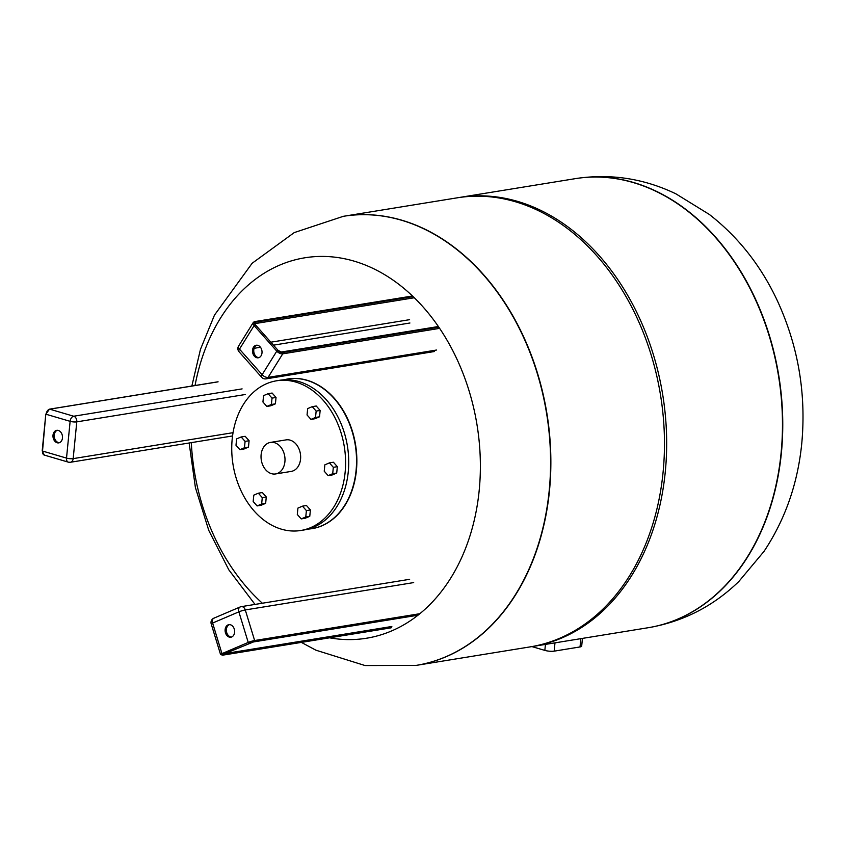 <?xml version="1.0" encoding="UTF-8"?>
<svg xmlns="http://www.w3.org/2000/svg" width="844" height="844" viewBox="0 0 844 844"><rect width="100%" height="100%" fill="white"/><g stroke="black" fill="none" stroke-linecap="round" stroke-linejoin="round"><path stroke-width="1.27" d="M458.324 197.654A227.469 169.043 80.8 0 1 459.421 197.464L575.228 178.664A227.469 169.043 80.8 0 1 781.111 452.996A227.469 169.043 80.8 0 1 648.139 627.725L648.424 627.683A227.469 169.043 80.8 0 1 648.276 627.704M582.444 638.391L581.685 646.135A6.636 1.488 -174.4 0 1 580.028 646.947L554.17 651.146A6.636 1.488 -174.4 0 1 544.844 650.397L531.92 646.599M191.852 386.046L200.461 349.374L214.471 315.118L252.134 263.265L294.239 232.596L343.329 216.317A227.469 169.043 80.8 0 1 549.201 490.649A227.469 169.043 80.8 0 1 416.24 665.378L416.525 665.336A227.469 169.043 -99.2 0 0 546.923 413.708A227.469 169.043 -99.2 0 0 343.613 216.275A227.469 169.043 80.8 0 1 549.486 490.596A227.469 169.043 80.8 0 1 416.525 665.336A227.469 169.043 80.8 0 1 416.377 665.357M575.376 178.643A227.469 169.043 80.8 0 1 575.513 178.622L575.228 178.664A227.469 169.043 80.8 0 1 633.316 182.589A227.469 169.043 80.8 0 1 782.314 414.721A227.469 169.043 80.8 0 1 648.139 627.725L532.332 646.536A227.469 169.043 80.8 0 1 531.235 646.704M343.466 216.296A227.469 169.043 80.8 0 1 343.613 216.275L457.226 197.823A227.469 169.043 80.8 0 1 660.546 395.266A227.469 169.043 80.8 0 1 530.137 646.884L416.525 665.336M459.421 197.464A227.469 169.043 80.8 0 1 662.74 394.908A227.469 169.043 80.8 0 1 532.332 646.536M195.038 385.529A192.717 143.216 80.8 0 1 361.886 263.718A192.717 143.216 80.8 0 1 479.213 490.195A192.717 143.216 80.8 0 1 329.593 637.811M262.357 603.228A192.717 143.216 80.8 0 1 191.314 442.646M311.932 528.682A75.823 56.348 -99.2 0 0 312.09 528.66A75.823 56.348 -99.2 0 0 355.556 444.777A75.823 56.348 -99.2 0 0 287.783 378.967A75.823 56.348 -99.2 0 0 287.625 378.998M297.921 508.099L302.468 506.157L306.393 510.588L305.771 516.961L301.224 518.902L297.299 514.471L297.921 508.099M306.393 510.588L310.402 509.945L306.477 505.514L302.468 506.157M310.402 509.945L309.769 516.306L305.222 518.248L301.224 518.902M309.769 516.306L305.771 516.961M258.348 493.191L262.357 492.548L266.282 496.968L262.273 497.622L261.651 503.995L257.103 505.925L253.179 501.505L253.801 495.133L258.348 493.191L262.273 497.622M266.282 496.968L265.649 503.341L261.102 505.282L257.103 505.925M265.649 503.341L261.651 503.995M241.162 436.96L245.171 436.306L249.096 440.737L248.474 447.098L244.465 447.753L239.918 449.694L235.993 445.263L236.615 438.891L241.162 436.96L245.087 441.38L244.465 447.753M249.096 440.737L245.087 441.38M248.474 447.098L243.927 449.04L239.918 449.694M268.107 393.684L272.116 393.04L276.03 397.461L275.408 403.833L270.861 405.774L266.852 406.428L262.938 401.997L263.56 395.625L268.107 393.684L272.032 398.115L271.399 404.487L266.852 406.428M275.408 403.833L271.399 404.487M276.03 397.461L272.032 398.115M312.227 406.65L316.226 406.006L320.15 410.437L319.528 416.799L314.981 418.74L310.972 419.394L307.047 414.963L307.68 408.591L312.227 406.65L316.152 411.081L315.519 417.453L310.972 419.394M319.528 416.799L315.519 417.453M320.15 410.437L316.152 411.081M324.233 471.205L324.856 464.833L329.403 462.892L333.327 467.323L332.705 473.695L328.158 475.626L324.233 471.205M329.403 462.892L333.412 462.238L337.336 466.669L336.714 473.041L332.167 474.982L328.158 475.626M336.714 473.041L332.705 473.695M337.336 466.669L333.327 467.323M261.123 454.684A15.973 11.869 80.8 0 1 270.46 442.414A15.973 11.869 80.8 0 1 284.734 456.277A15.973 11.869 80.8 0 1 275.577 473.948A15.973 11.869 80.8 0 1 261.123 454.684M270.46 442.414L286.105 439.882A15.973 11.869 80.8 0 1 300.38 453.745A15.973 11.869 80.8 0 1 291.233 471.406L275.577 473.948M232.195 439.038A75.823 56.348 80.8 0 1 276.516 380.802A75.823 56.348 80.8 0 1 344.289 446.613A75.823 56.348 80.8 0 1 300.823 530.486A75.823 56.348 80.8 0 1 232.195 439.038M276.516 380.802L279.649 380.285A75.823 56.348 80.8 0 1 347.422 446.107A75.823 56.348 80.8 0 1 303.945 529.979L300.823 530.486M256.882 345.207A6.351 4.716 -99.2 0 0 253.801 349.785A6.351 4.716 -99.2 0 0 255.626 355.957A6.351 4.716 -99.2 0 0 258.897 357.634M254.371 356.157A6.351 4.716 80.8 0 1 252.609 349.574A6.351 4.716 80.8 0 1 256.249 345.249A6.351 4.716 80.8 0 1 261.925 350.766A6.351 4.716 80.8 0 1 258.285 357.793A6.351 4.716 80.8 0 1 254.371 356.157M229.484 624.623A6.351 4.716 -99.2 0 0 229.273 624.708A6.351 4.716 -99.2 0 0 226.487 631.639A6.351 4.716 -99.2 0 0 231.499 637.051M228.028 624.908A6.351 4.716 80.8 0 1 228.851 624.665A6.351 4.716 80.8 0 1 234.526 630.183A6.351 4.716 80.8 0 1 230.887 637.209A6.351 4.716 80.8 0 1 225.316 632.261A6.351 4.716 80.8 0 1 228.028 624.908M57.35 430.292A6.351 4.716 -99.2 0 0 54.322 437.16A6.351 4.716 -99.2 0 0 59.365 442.72M62.467 437.994A6.351 4.716 80.8 0 1 58.753 442.878A6.351 4.716 80.8 0 1 53.077 437.361A6.351 4.716 80.8 0 1 56.717 430.334A6.351 4.716 80.8 0 1 62.467 437.994M781.386 452.954A227.469 169.043 80.8 0 1 648.424 627.683C683.081 621.69 713.212 606.298 738.827 581.505L763.999 551.406C785.258 519.429 797.854 483.317 801.8 443.058C806.347 392.882 798.002 345.006 776.754 299.451C760.402 265.027 737.909 236.679 709.287 214.418L675.886 193.825C643.74 178.411 610.286 173.337 575.513 178.622A227.469 169.043 80.8 0 1 781.386 452.954M554.17 651.146L554.983 642.854M580.028 646.947L580.841 638.655M544.844 650.397L545.509 643.655M312.09 528.66L311.774 528.703A75.823 56.348 -99.2 0 0 355.24 444.83A75.823 56.348 -99.2 0 0 287.477 379.019L283.521 379.842M438.363 326.522L281.421 352.001A0.95 0.707 80.8 0 1 282.012 352.243L438.574 326.818M278.151 350.682L277.834 350.355A3.313 1.688 31.9 0 0 282.012 352.243M255.384 325.383L254.93 323.874A2.374 1.203 -148.1 0 1 255.532 323.526A0.95 0.707 -99.2 0 0 255.394 322.197A3.313 1.688 31.9 0 0 255.183 324.792A3.787 1.931 -148.1 0 1 255.426 321.828L412.769 296.276M281.421 352.001L278.119 350.418L255.468 324.856L254.128 325.584L276.779 351.157L277.834 350.355A3.787 1.931 -148.1 0 0 282.603 352.507L438.796 327.156M255.394 322.197L413.096 296.592M255.057 324.275L255.532 323.526L414.298 297.753M409.583 319.676L270.829 342.2M412.473 295.991L254.846 321.585L253.232 322.566A4.737 2.416 31.9 0 1 254.424 321.88A0.95 0.707 80.8 0 1 255.426 321.828M439.629 328.369L282.74 353.836A4.737 2.416 31.9 0 1 276.779 351.157L262.125 374.694L239.474 349.121A4.737 2.416 31.9 0 1 238.578 346.103L253.232 322.566A4.737 2.416 31.9 0 0 254.128 325.584L239.474 349.121A4.737 2.057 138.5 0 0 239.052 351.758L261.703 377.321A4.737 2.057 -41.5 0 1 262.125 374.694A4.737 2.416 31.9 0 0 268.086 377.384L282.74 353.836A0.95 0.707 -99.2 0 0 282.603 352.507M261.703 377.321A4.737 4.737 0 0 0 266.018 378.861A4.737 3.524 -99.2 0 0 268.086 377.384L436.485 350.038M254.128 348.298L260.469 347.264M273.456 345.164L409.92 322.999M391.848 626.48L224.852 653.594M223.196 654.3A0.95 0.707 80.8 0 1 222.753 655.049L391.468 627.662M222.51 653.868L222.299 654.733L222.964 654.406A0.95 0.622 -113.1 0 1 222.858 654.427L222.753 655.049M253.369 641.936A0.95 0.707 -99.2 0 0 253.611 641.894L249.117 643.234L254.244 641.704L418.149 615.097M249.297 643.16A0.95 0.622 -113.1 0 1 249.117 643.234A0.95 0.622 66.9 0 1 248.22 642.432L221.961 653.636A0.95 0.622 66.9 0 0 222.858 654.427L222.742 655.144L391.141 627.799M253.611 641.894L418.012 615.202L253.485 641.936L222.964 654.406M254.244 641.704A0.95 0.707 80.8 0 0 254.635 640.533L419.901 613.693M413.676 582.592L245.287 609.938L254.635 640.533A4.737 0.57 163 0 0 248.22 642.432L238.873 611.847A4.737 3.123 -113.1 0 1 240.139 606.973A4.737 3.123 -113.1 0 1 240.624 606.836A4.737 3.524 -99.2 0 1 241.247 606.657A4.737 4.737 0 0 0 240.139 606.973L213.891 618.167A4.737 3.123 66.9 0 0 212.614 623.041A4.737 0.57 163 0 0 211.211 623.916L220.558 654.511A4.737 0.57 163 0 1 221.961 653.636L212.614 623.041L238.873 611.847A4.737 0.57 163 0 1 245.287 609.938A4.737 3.524 -99.2 0 0 241.247 606.657L409.635 579.311M214.376 618.03A4.737 3.123 66.9 0 0 213.891 618.167A4.737 4.737 0 0 0 211.211 623.916M44.31 455.085L68.311 462.143A4.737 4.737 0 0 0 70.411 462.269A4.737 3.524 -99.2 0 1 69.197 462.195A4.737 2.986 -73.6 0 1 68.311 462.143A4.737 2.986 -73.6 0 1 66.518 458.102A4.737 1.066 5.6 0 0 73.175 458.63L76.783 421.863A4.737 1.066 -174.4 0 1 70.126 421.335A4.737 2.986 -73.6 0 1 73.702 416.229L49.701 409.171A4.737 2.986 -73.6 0 0 46.125 414.277L70.126 421.335L66.518 458.102L42.516 451.044L45.808 414.087L42.2 450.854L44.31 455.085A4.737 2.986 -73.6 0 1 42.516 451.044L42.432 450.738M218.1 381.836L49.701 409.171A0.95 0.707 -99.2 0 0 49.458 409.161L46.04 413.971M217.857 381.815L49.458 409.161A0.95 0.707 -99.2 0 0 49.131 409.34M232.554 435.947L70.411 462.269A4.737 3.524 -99.2 0 0 73.175 458.63L233.039 432.677M245.182 394.528L76.783 421.863A4.737 3.524 -99.2 0 0 73.702 416.229L242.101 388.894M416.24 665.378L365.062 665.547L315.867 650.175L301.371 642.389M255.015 604.42L228.808 569.827L208.763 530.38L195.407 487.568L189.14 442.994M307.765 529.177L311.774 528.703M238.578 346.103A4.737 4.737 0 0 0 239.052 351.758M266.018 378.861L434.407 351.526M391.015 627.841L222.616 655.176L220.558 654.511"/></g></svg>
